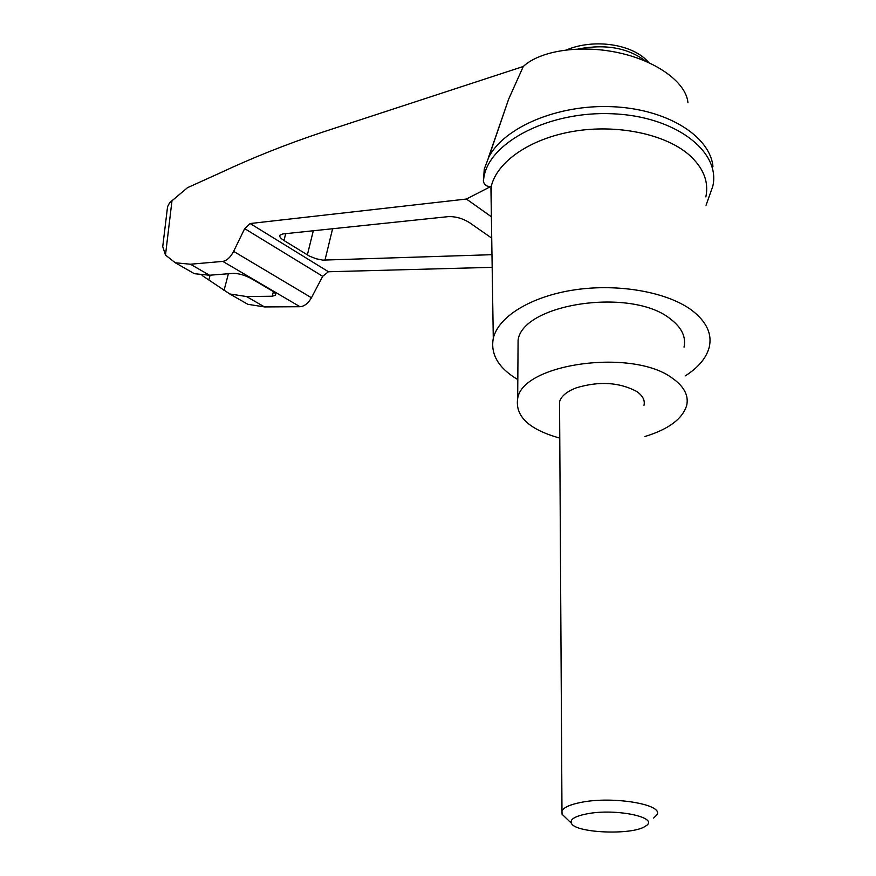 <?xml version="1.0" encoding="UTF-8"?>
<svg xmlns="http://www.w3.org/2000/svg" width="876" height="876" viewBox="0 0 876 876"><rect width="100%" height="100%" fill="white"/><g stroke="black" fill="none" stroke-linecap="round" stroke-linejoin="round"><path stroke-width="1.31" d="M492.17 267.333L328.467 271.757L322.686 276.312L244.678 228.636L233.618 251.368C230.476 257.325 226.873 260.665 222.811 261.398L190.421 264.224L175.299 262.778L165.487 255.058L162.739 246.605L167.557 206.758L169.572 202.816L187.464 187.705L220.128 172.933C252.649 157.669 286.813 144.069 322.631 132.145L523.3 66.477C540.021 50.633 580.777 44.358 619.069 52.856C657.394 61.254 686.335 82.892 687.945 102.766M523.3 66.477L508.671 99.097L488.282 158.052M491.173 203.648L491.294 186.238C487.078 186.938 484.45 185.307 483.41 181.343L484.264 169.013L488.874 156.935C504.445 127.173 557.848 104.31 612.149 106.697C666.505 108.865 709.724 135.78 712.965 166.331M705.87 196.881C709.012 181.54 703.264 167.393 688.613 154.45C664.523 133.831 616.627 123.998 573.331 131.367C529.98 138.682 497.086 161.71 491.294 186.238L466.404 199.038L250.142 223.533L244.678 228.636M491.973 254.686L322.784 260.117L316.203 258.781L309.567 256.186L283.977 240.517C280.67 238.414 279.291 236.651 279.871 235.25L282.729 233.969L448.348 216.624C455.542 216.394 462.55 218.365 469.361 222.537L491.71 238.119M491.381 216.755L466.404 199.038M242.225 301.092L247.831 304.3L264.552 306.928L299.997 306.72C304.399 306.326 308.221 303.326 311.451 297.741L322.686 276.312M189.369 270.837L194.373 273.695L209.539 275.239L233.082 273.367C238.655 273.356 244.722 275.097 251.27 278.59L271.483 290.46C274.714 292.409 276.071 293.986 275.557 295.179L272.239 296.241L246.506 296.537L229.786 293.975L202.137 275.524M264.552 306.928L246.506 296.537M209.539 275.239L190.421 264.224M162.739 246.605L163.078 243.802M653.627 818.075L656.934 814.811C664.183 804.464 612.499 795.824 580.865 802.427C570.156 804.551 563.859 807.343 561.976 810.837L562.063 814.231L565.338 817.385M559.589 406.968L559.556 401.755C561.22 396.149 566.794 391.506 576.288 387.838C599.096 380.994 619.201 382.188 636.6 391.419C642.688 395.591 645.152 400.212 643.98 405.303M586.646 813.913C574.919 816.268 569.827 819.367 571.371 823.21C574.941 833.076 632.253 835.474 645.229 826.298C661.369 817.779 616.091 807.924 586.646 813.913M559.775 438.099C529.005 429.492 514.979 416.275 517.683 398.47C522.381 363.507 633.14 348.024 672.648 378.399C684.233 386.666 688.908 395.722 686.653 405.544C682.426 418.98 668.53 429.295 644.966 436.5M518.012 350.783L518.088 340.129C522.742 303.633 631.377 287.229 670.217 318.798C681.616 327.394 686.226 336.822 684.036 347.093M483.355 180.412L484.143 175.824C491.064 141.277 549.942 110.934 612.324 113.76C674.783 116.158 720.269 150.891 712.987 185.416M484.439 174.587L483.464 174.795M517.815 379.615C498.553 368.106 490.374 354.375 493.287 338.421C498.094 316.827 530.812 296.351 574.744 289.836C618.609 283.287 667.534 292.069 691.952 310.389C706.636 321.755 712.374 334.117 709.166 347.465C706.242 358.098 698.303 367.559 685.328 375.848M172.057 200.177L165.487 255.058M328.467 271.757L250.142 223.533M311.451 297.741L233.618 251.368M299.997 306.72L222.811 261.398M208.97 279.444L210.098 275.195M223.982 290.613L228.395 273.739M645.908 61.342C628.322 47.906 605.754 43.789 578.215 48.99M283.977 240.517L285.707 233.651M307.345 254.949L313.301 230.76M324.963 260.183L332.595 228.745M272.239 296.241L273.378 291.708M508.671 99.097L488.874 156.935M175.299 262.778L194.373 273.695M229.786 293.975L247.831 304.3M566.684 49.833C594.651 38.237 633.359 44.139 648.809 62.612M561.976 810.837L559.556 401.755M571.371 823.21L562.063 814.231M518.088 340.129L517.683 398.47M484.264 169.013L484.143 175.824M706.045 205.247L712.845 186.128M483.979 176.536L483.41 181.343M493.287 338.421L490.932 187.88"/></g></svg>
